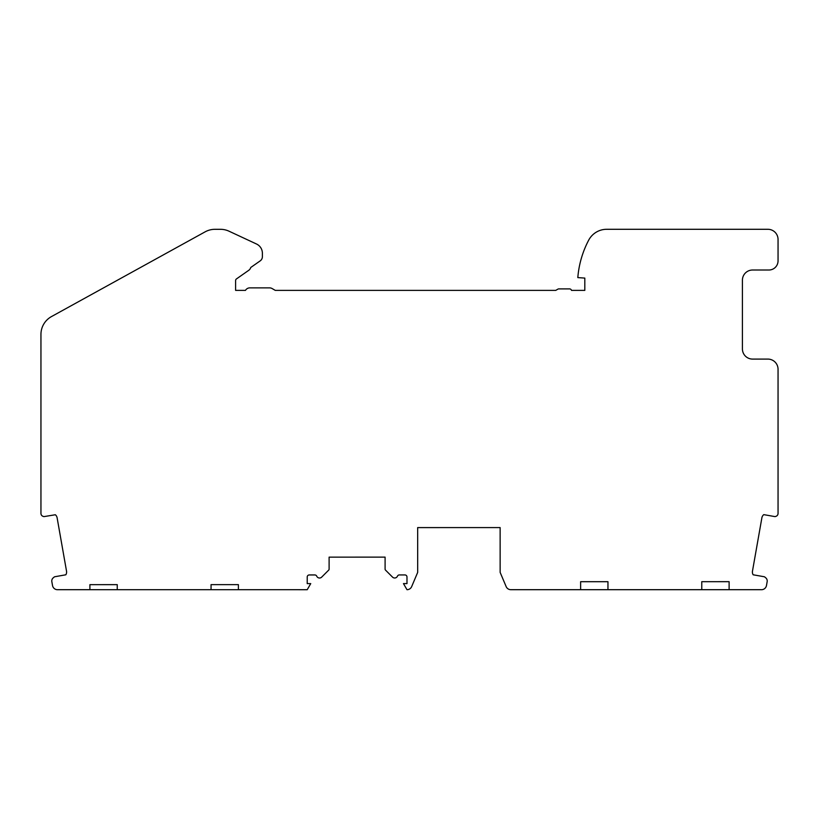 <?xml version="1.0" encoding="UTF-8"?>
<svg xmlns="http://www.w3.org/2000/svg" width="819" height="819" viewBox="0 0 819 819"><rect width="100%" height="100%" fill="white"/><g stroke="black" fill="none" stroke-linecap="round" stroke-linejoin="round"><path stroke-width="1.23" d="M571.508 290.387L584.817 290.387L584.817 278.091L577.815 277.6A96.724 96.724 0 0 1 588.697 240.141A20.362 20.362 0 0 1 606.705 229.289L767.874 229.289A10.176 10.176 0 0 1 778.05 239.465L778.05 260.841A9.163 9.163 0 0 1 768.887 270.014L752.6 270.014A10.176 10.176 0 0 0 742.413 280.19L742.413 348.914A10.176 10.176 0 0 0 752.6 359.091L767.874 359.091A10.176 10.176 0 0 1 778.05 369.277L778.05 513.421A3.051 3.051 0 0 1 776.043 516.298L775.501 516.492A1.525 1.525 0 0 1 774.713 516.564L763.789 514.639A5.088 5.088 0 0 0 761.885 517.792L752.466 571.181A5.088 5.088 0 0 0 753.183 574.795L764.107 576.719A1.525 1.525 0 0 1 764.823 577.057L765.765 577.845A4.075 4.075 0 0 1 767.157 581.674L766.482 585.503A5.088 5.088 0 0 1 761.025 589.69L729.115 589.69L729.115 581.674L701.781 581.685L701.781 589.69L607.954 589.69L607.954 581.695L580.63 581.695L580.63 589.69L510.831 589.69A5.088 5.088 0 0 1 506.142 586.578L500.143 572.389L500.133 527.59L417.67 527.6L417.68 572.389L411.681 586.588A5.088 5.088 0 0 1 406.992 589.7L403.46 583.599L406.992 583.599L406.982 576.975A2.037 2.037 0 0 0 404.955 574.938L399.334 574.938A2.037 2.037 0 0 0 397.471 576.166A3.051 3.051 0 0 1 392.516 577.098L385.483 570.075A1.321 1.321 0 0 1 385.094 569.144L385.094 557.125L329.105 557.135L329.105 569.144A1.321 1.321 0 0 1 328.716 570.085L321.693 577.108A3.051 3.051 0 0 1 316.728 576.177A2.037 2.037 0 0 0 314.865 574.948L309.254 574.948A2.037 2.037 0 0 0 307.217 576.986L307.217 583.609L310.739 583.609L307.217 589.711L57.975 589.69A5.088 5.088 0 0 1 52.518 585.503L51.843 581.674A4.075 4.075 0 0 1 53.235 577.845L54.177 577.057A1.525 1.525 0 0 1 54.893 576.719L65.817 574.795A5.088 5.088 0 0 0 66.534 571.181L57.115 517.792A5.088 5.088 0 0 0 55.344 514.752L44.267 516.564A1.525 1.525 0 0 1 43.499 516.492L42.957 516.298A3.051 3.051 0 0 1 40.95 513.421L40.95 334.408A20.362 20.362 0 0 1 51.474 316.584L205.159 231.828A20.362 20.362 0 0 1 214.967 229.31L220.454 229.31A20.362 20.362 0 0 1 229.054 231.214L256.511 244.011A10.176 10.176 0 0 1 262.387 253.245L262.387 256.685A5.088 5.088 0 0 1 260.217 260.862L250.737 267.496A5.088 5.088 0 0 1 248.751 270.311L236.476 278.91A2.037 2.037 0 0 0 235.606 280.579L235.606 290.387L245.465 290.387A5.088 5.088 0 0 1 249.867 287.868L269.574 287.868A5.088 5.088 0 0 1 272.113 288.554L275.297 290.387L555.743 290.387L557.872 289.158A2.037 2.037 0 0 1 558.896 288.892L569.543 288.892A2.037 2.037 0 0 1 571.508 290.387M117.24 589.69L117.24 584.643L89.906 584.653L89.906 589.69M238.39 589.69L238.39 584.633L211.056 584.633L211.056 589.69M580.63 589.69L607.954 589.69M701.781 589.69L729.115 589.69M417.67 527.6L456.357 527.59M461.445 527.59L500.133 527.59M701.781 581.685L729.115 581.674M89.906 584.653L117.24 584.643M580.63 581.695L607.954 581.695M211.056 584.633L238.39 584.633"/></g></svg>
